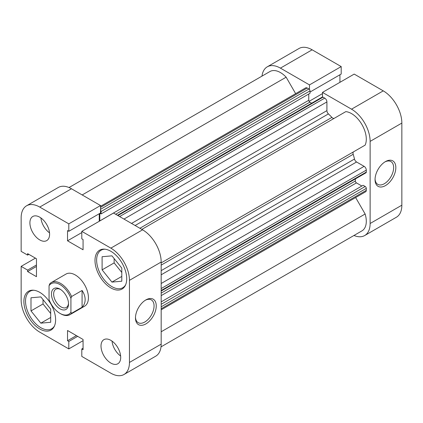<?xml version="1.0" encoding="UTF-8"?>
<svg xmlns="http://www.w3.org/2000/svg" width="423" height="423" viewBox="0 0 423 423"><rect width="100%" height="100%" fill="white"/><g stroke="black" fill="none" stroke-linecap="round" stroke-linejoin="round"><path stroke-width="0.63" d="M54.488 325.932A21.658 12.505 60 0 1 51.669 328.787A21.658 12.505 60 0 1 40.841 327.714A21.658 12.505 60 0 1 26.691 308.626A21.658 12.505 60 0 1 30.012 291.273A21.658 12.505 60 0 1 33.893 290.257M125.599 284.88A21.658 12.505 60 0 1 122.781 287.73A21.658 12.505 60 0 1 111.947 286.662A21.658 12.505 60 0 1 97.798 267.574A21.658 12.505 60 0 1 101.118 250.215A21.658 12.505 60 0 1 104.999 249.205M39.746 217.184A13.922 8.037 -120 0 0 32.788 216.491A13.922 8.037 -120 0 0 30.652 227.653A13.922 8.037 -120 0 0 39.746 239.92A13.922 8.037 -120 0 0 46.71 240.613A13.922 8.037 -120 0 0 48.846 229.451A13.922 8.037 -120 0 0 39.746 217.184M40.909 217.935A13.922 8.037 -120 0 0 49.523 232.856M110.858 340.346A13.922 8.037 -120 0 0 103.894 339.658A13.922 8.037 -120 0 0 101.758 350.815A13.922 8.037 -120 0 0 110.858 363.082A13.922 8.037 -120 0 0 117.816 363.775A13.922 8.037 -120 0 0 119.952 352.618A13.922 8.037 -120 0 0 110.858 340.346M112.016 341.097A13.922 8.037 -120 0 0 120.634 356.018M145.861 323.923A14.699 8.486 -60 0 1 135.471 317.922A14.699 8.486 -60 0 1 145.861 299.923L145.861 299.923A14.699 8.486 -60 0 1 156.256 305.924A14.699 8.486 -60 0 1 145.861 323.923M135.487 317.266A13.15 7.593 120 0 0 138.194 322.68A13.15 7.593 120 0 0 144.766 322.03A13.15 7.593 120 0 0 153.359 310.44A13.15 7.593 120 0 0 151.344 299.902A13.15 7.593 120 0 0 145.301 300.267M39.746 292.346A22.435 12.954 -120 0 0 28.531 291.236A22.435 12.954 -120 0 0 25.094 309.208A22.435 12.954 -120 0 0 39.746 328.978A22.435 12.954 -120 0 0 50.966 330.088A22.435 12.954 -120 0 0 54.403 312.111A22.435 12.954 -120 0 0 39.746 292.346M110.858 251.288A22.435 12.954 -120 0 0 99.638 250.178A22.435 12.954 -120 0 0 96.201 268.156A22.435 12.954 -120 0 0 110.858 287.92A22.435 12.954 -120 0 0 122.073 289.036A22.435 12.954 -120 0 0 125.509 271.058A22.435 12.954 -120 0 0 110.858 251.288M69.927 314.675L84.584 306.21A18.564 10.718 -120 0 0 87.429 291.336A18.564 10.718 -120 0 0 75.299 274.976A18.564 10.718 -120 0 0 66.02 274.056L51.357 282.516A18.564 10.718 60 0 1 71.582 296.534L82.083 290.469C84.103 293.514 85.123 296.56 85.145 299.606C85.123 302.641 84.103 305.184 82.083 307.23L71.582 313.29A18.564 10.718 60 0 1 69.927 314.675A18.564 10.718 60 0 1 60.642 313.755L59.987 313.374A17.639 10.184 -120 0 0 70.927 312.206L70.927 298.379A17.639 10.184 -120 0 0 59.987 284.573A17.639 10.184 -120 0 0 49.047 285.747L49.703 283.902A18.564 10.718 60 0 1 51.357 282.516M83.067 348.229L81.798 348.959L81.798 356.415L110.858 373.192A26.3 15.186 -120 0 0 124.008 374.492A26.3 15.186 -120 0 0 129.454 362.453L161.179 344.137A26.3 15.186 60 0 1 155.733 356.177L124.008 374.492M35.416 258.136L21.15 266.374L21.15 299.923A26.3 15.186 -120 0 0 39.746 332.134L68.801 348.912L83.067 340.674M39.746 207.08A26.3 15.186 -120 0 0 26.596 205.774L58.321 187.458A26.3 15.186 60 0 1 71.471 188.764L39.746 207.08L68.801 223.852L100.526 205.536L100.526 212.991L68.801 231.307L67.532 230.572L67.532 240.803L83.067 249.776L83.067 239.54L81.798 238.81L81.798 231.355L110.858 248.132L142.583 229.816A26.3 15.186 60 0 1 161.179 262.027L161.179 344.137M71.471 188.764L100.526 205.536M99.257 213.721L99.257 221.277M81.798 231.355L113.523 213.039L142.583 229.816M81.798 348.959L83.067 349.694L83.067 339.463L67.532 330.495L67.532 340.727L68.801 341.456L68.801 348.912M161.179 262.027L129.454 280.343L129.454 362.453M129.454 280.343A26.3 15.186 -120 0 0 110.858 248.132M68.801 223.852L68.801 231.307M26.596 205.774A26.3 15.186 -120 0 0 21.15 217.813L21.15 251.368L27.606 255.09L27.606 253.626L36.468 258.744L36.468 276.679L27.606 271.566L27.606 270.101L21.15 266.374M114.136 258.569L114.136 262.905L121.792 272.433M43.03 299.621L43.03 303.963L50.686 313.485M81.798 232.571L67.532 240.803M28.875 254.36L27.606 255.09M36.468 266.448L27.606 271.566M36.468 264.983L27.606 270.101M76.394 335.608L67.532 340.727M77.663 336.343L68.801 341.456M102.102 269.853L102.102 256.724L111.947 255.846L121.792 268.097L121.792 281.221L111.947 282.104L102.102 269.853L114.136 262.905M111.947 282.104L121.792 276.42M30.995 310.91L30.995 297.781L40.841 296.904L50.686 309.15L50.686 322.278L40.841 323.156L30.995 310.91L43.03 303.963M40.841 323.156L50.686 317.472M385.438 161.602L385.443 161.602A14.699 8.486 -60 0 1 395.833 167.603A14.699 8.486 -60 0 1 385.443 185.607A14.699 8.486 -60 0 1 375.048 179.606A14.699 8.486 -60 0 1 385.443 161.602L385.443 161.602M375.064 178.945A13.15 7.593 120 0 0 377.771 184.359A13.15 7.593 120 0 0 384.348 183.709A13.15 7.593 120 0 0 392.935 172.124A13.15 7.593 120 0 0 390.921 161.586A13.15 7.593 120 0 0 384.877 161.946M351.529 109.182L322.474 92.404L354.199 74.088L383.254 90.866A26.3 15.186 60 0 1 401.85 123.077L370.125 141.393A26.3 15.186 -120 0 0 351.529 109.182L383.254 90.866M322.474 92.404L322.474 97.004M309.477 89.502L309.477 84.901L280.417 68.129A26.3 15.186 -120 0 0 267.267 66.823A26.3 15.186 -120 0 0 261.985 76.129M353.977 235.468A26.3 15.186 -120 0 0 364.679 235.542A26.3 15.186 -120 0 0 370.125 223.503L370.125 141.393M370.125 223.503L401.85 205.187L401.85 123.077M401.85 205.187A26.3 15.186 60 0 1 396.404 217.226L364.679 235.542M267.267 66.823L298.992 48.508A26.3 15.186 60 0 1 312.142 49.808L341.202 66.585L309.477 84.901M310.011 92.045L341.202 74.041L341.202 66.585M339.933 82.326L339.933 74.771M309.076 101.356L322.474 93.62M59.987 289.12L59.987 289.12A12.066 6.969 60 0 1 68.521 303.904A12.066 6.969 60 0 1 59.987 308.827A12.066 6.969 60 0 1 51.453 294.048A12.066 6.969 60 0 1 59.987 289.12M60.552 289.469A10.522 6.075 -120 0 0 55.82 289.232A10.522 6.075 -120 0 0 54.207 297.665A10.522 6.075 -120 0 0 61.081 306.934A10.522 6.075 -120 0 0 66.342 307.458A10.522 6.075 -120 0 0 68.5 303.238M59.987 313.374A17.639 10.184 -120 0 1 49.047 299.574L49.047 285.747M71.582 313.29L70.927 312.206M70.927 298.379L71.582 296.534M82.083 307.23L82.083 290.469M295.651 93.657L286.144 77.187A20.886 12.061 -120 0 0 280.417 72.55A20.886 12.061 -120 0 0 269.974 71.513L69.023 187.532M161.179 262.884L365.139 145.126A20.886 12.061 -120 0 0 351.529 113.602A20.886 12.061 -120 0 0 345.803 111.63L141.837 229.388M99.807 220.959A1.549 0.894 60 0 1 99.807 220.912L99.807 213.409M99.981 213.303L101.065 213.932L101.065 211.532A1.549 0.894 -120 0 0 100.526 210.136M117.457 215.312L322.257 97.073A1.549 0.894 60 0 1 323.029 97.147L324.727 98.125A3.093 1.787 60 0 1 326.916 101.917L326.916 110.625A3.093 1.787 -120 0 0 328.428 113.903L135.117 225.507M139.897 228.267L331.902 117.409A57.242 33.047 -120 0 0 328.428 113.903M331.902 117.409A3.093 1.787 -120 0 0 334.292 118.276M353.649 151.762A3.093 1.787 -120 0 0 353.184 154.273L161.179 265.126M161.179 270.641L354.485 159.037A57.242 33.047 -120 0 0 353.184 154.273M354.485 159.037A3.093 1.787 -120 0 0 356.568 161.988L161.179 274.797M161.179 283.5L364.108 166.339L356.568 161.988M364.108 166.339A3.093 1.787 60 0 1 366.297 170.131L161.179 288.555M161.179 290.511L366.297 172.087L366.297 170.131M366.297 172.087A1.549 0.894 60 0 1 365.974 172.796L161.179 291.035M355.357 178.929L355.357 180.996A1.549 0.894 -120 0 0 356.452 182.889L161.179 295.629M361.866 186.014L356.452 182.889M161.179 304.28L365.202 186.49L363.124 185.29L161.179 301.879M365.202 186.49A1.549 0.894 60 0 1 366.297 188.383L366.297 190.339A3.093 1.787 60 0 1 365.657 191.756L161.179 309.81M161.015 346.871L361.972 230.852A20.886 12.061 -120 0 0 365.139 214.012L355.632 197.546M100.526 206.308L305.676 87.868A3.093 1.787 60 0 1 307.22 88.021L100.526 207.355M100.526 209.316L308.917 88.999L307.22 88.021M308.917 88.999A1.549 0.894 60 0 1 310.011 90.897L101.065 211.532M101.065 213.932L310.011 93.298L310.011 90.897M99.807 220.912L308.753 100.277L308.753 94.022M308.753 100.277A1.549 0.894 -120 0 0 309.848 102.17L311.635 103.201M161.179 331.769L365.139 214.012M82.184 194.945L286.144 77.187M312.142 49.808L280.417 68.129M366.297 188.383L161.179 306.807M161.179 308.764L366.297 190.339M161.179 293.102L355.357 180.996M131.521 223.434L326.916 110.625M326.916 101.917L123.981 219.077M323.029 97.147L117.911 215.571M119.609 216.55L324.727 98.125M309.848 102.17L115.669 214.276M51.669 328.787L53.499 327.735M122.781 287.73L124.605 286.678M101.118 250.215L102.948 249.163M30.012 291.273L31.836 290.215"/></g></svg>
